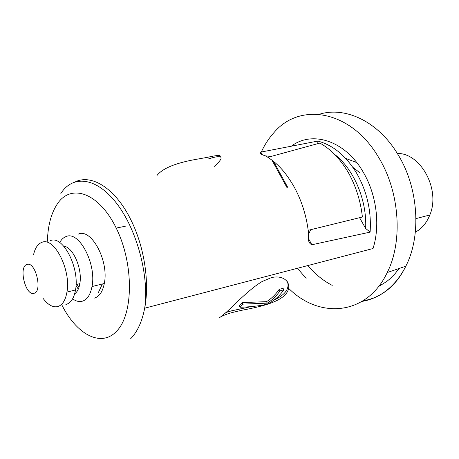 <?xml version="1.0" encoding="UTF-8"?>
<svg xmlns="http://www.w3.org/2000/svg" width="459" height="459" viewBox="0 0 459 459"><rect width="100%" height="100%" fill="white"/><g stroke="black" fill="none" stroke-linecap="round" stroke-linejoin="round"><path stroke-width="0.69" d="M33.932 293.301C25.446 296.141 18.303 266.495 26.978 264.47C35.486 260.987 42.928 291.804 33.932 293.301M33.57 254.682C35.073 248.015 37.845 243.907 41.878 242.358C54.076 236.557 71.225 269.812 66.945 292.09C65.442 300.536 62.269 305.39 57.409 306.664C52.676 307.49 47.96 304.805 43.261 298.614M50.45 240.636C62.751 234.847 79.9 267.827 75.523 289.968C73.991 298.361 70.772 303.198 65.884 304.483M415.338 232.174C421.821 228.68 426.652 222.942 429.836 214.973C440.732 189.682 420.777 152.864 397.31 153.449M59.727 242.547C61.426 239.437 63.577 237.423 66.176 236.511C79.028 230.527 96.717 264 92.007 286.554C90.354 295.085 86.975 300.02 81.874 301.345C78.896 301.965 75.81 301.133 72.62 298.855M78.271 289.153L76.005 285.613M78.472 234.056C91.467 228.083 109.15 261.148 104.302 283.501C102.598 291.964 99.173 296.864 94.02 298.201M63.738 246.162C72.987 246.822 82.631 269.014 79.832 283.645C78.977 288.608 77.255 292.01 74.662 293.858M220.062 156.955C221.485 154.935 217.388 155.039 207.784 157.265L197.806 159.055C182.412 161.66 163.955 166.422 156.944 175.545M208.621 158.854C223.022 154.31 224.956 156.806 214.428 166.336M261.303 152.009C264.711 144.619 268.957 138.125 274.04 132.525C299.784 101.881 351.026 109.776 378.87 157.827C399.772 192.08 403.019 241.348 387.241 272.537C366.775 315.729 319.711 319.034 289.118 288.797M232.053 312.568L241.193 310.399C257.906 307.186 278.47 303.066 285.946 293.875C293.238 285.068 285.733 274.264 271.476 277.586L262.129 281.522C247.183 290.518 231.399 308.333 223.476 314.644C215.885 321.03 218.312 316.326 232.053 312.568M287.432 281.757C289.744 288.654 285.211 294.816 273.845 300.232M251.32 306.601L231.21 310.909L225.868 312.568M317.863 143.633L317.789 141.079L260.838 152.101C259.1 153.094 260.626 154.339 265.411 155.848L270.873 156.49L319.877 143.082C330.623 149.02 340.039 158.722 348.129 172.188C355.857 185.941 360.613 200.881 362.398 217.009L308.196 230.309L308.632 234.193L310.565 229.919L311.311 229.546M267.058 304.168C273.489 301.334 279.089 296.548 283.857 289.818L283.06 288.309L279.198 289.348C275.526 294.661 271.292 298.769 266.495 301.666L242.117 302.584L239.305 305.717L240.086 307.249C249.449 306.991 257.992 306.09 265.715 304.541L267.058 304.168M283.857 289.818L280.001 290.857L279.198 289.348M280.001 290.857C276.301 296.135 272.055 300.226 267.264 303.135L266.495 301.666M267.264 303.135L242.909 304.128L242.117 302.584M242.909 304.128L240.086 307.249M352.902 167.369L359.976 172.859M356.735 162.572L345.679 158.412M291.316 146.197C312.074 130.327 345.105 140.425 363.241 172.177C376.604 194.633 380.471 225.512 373.012 248.531L144.688 308.196C142.026 321.765 137.344 331.943 130.649 338.725M102.409 283.972L98.438 292.394M78.948 287.374L76.974 284.339M317.789 141.079C333.091 145.067 346.097 155.882 356.821 173.519C367.08 191.742 371.515 211.278 370.115 232.122L365.645 228.444C367.097 200.233 353.837 169.13 334.536 154.31M308.632 234.193C307.662 239.845 308.735 243.362 311.856 244.756L370.115 232.122M265.411 155.848L267.884 157.311C279.106 164.706 286.164 173.244 294.001 186.624C301.351 199.998 306.078 214.56 308.196 230.309M270.873 156.49L267.884 157.311M359.581 217.704L365.645 228.444M75.66 181.661C92.357 173.904 116.058 189.074 131.228 220.578C144.333 247.005 149.714 282.589 144.688 308.196C149.376 276.192 136.931 229.58 116.655 203.412C96.413 177.031 72.711 174.644 60.852 193.52M62.108 305.453C76.624 334.359 101.106 347.813 116.488 331.306C133.426 314.61 134.034 264.464 116.488 228.651C99.178 192.596 71.053 183.084 57.369 203.871C51.184 213.183 47.862 225.644 47.392 241.25M362.082 301.397C370.396 300.02 378.17 296.675 385.405 291.356C393.656 285.217 400.455 276.834 405.813 266.209C421.586 235.725 418.579 187.846 398.016 154.603C378.308 121.394 345.157 106.109 319.24 114.297M399.158 268.475L395.01 273.736L389.513 279.21L386.581 281.585L378.555 286.565M288 187.874L273.547 161.384M332.23 285.378C323.193 280.742 315.092 274.126 307.92 265.543M308.402 238.382L311.856 244.756M260.838 152.101L262.227 154.585M66.945 292.09L75.523 289.968M415.963 218.622L429.836 214.973M92.007 286.554L104.302 283.501M76.056 284.563L79.832 283.645M387.241 272.537L405.813 266.209C400.718 276.737 394.143 285.01 386.094 291.023C378.996 296.256 371.331 299.503 363.092 300.765M116.207 228.071L125.296 226.247M306.136 278.343L297.415 268.286M287.225 188.035L271.957 160.139"/></g></svg>
